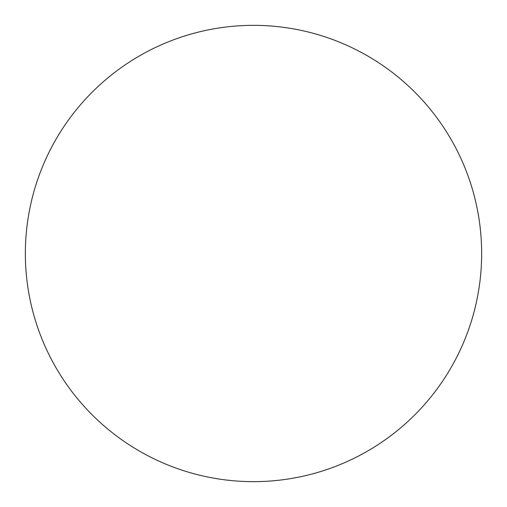 <?xml version="1.0" encoding="UTF-8"?>
<svg xmlns="http://www.w3.org/2000/svg" width="507" height="507" viewBox="0 0 507 507"><rect width="100%" height="100%" fill="white"/><g stroke="black" fill="none" stroke-linecap="round" stroke-linejoin="round"><path stroke-width="0.76" d="M253.5 25.35A228.15 228.15 0 0 1 481.65 253.5A228.15 228.15 0 0 1 253.5 481.65A228.15 228.15 0 0 1 25.35 253.5A228.15 228.15 0 0 1 253.5 25.35"/></g></svg>
